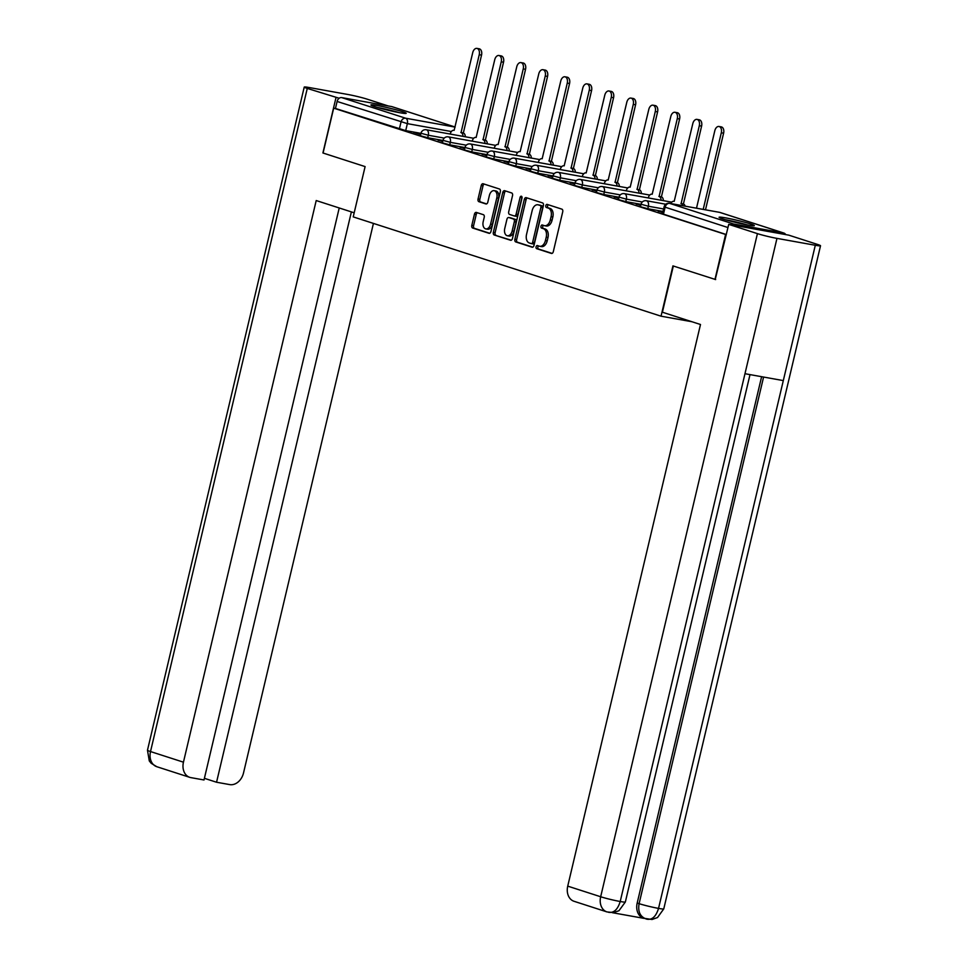 <?xml version="1.0" encoding="UTF-8"?>
<svg xmlns="http://www.w3.org/2000/svg" width="968" height="968" viewBox="0 0 968 968"><rect width="100%" height="100%" fill="white"/><g stroke="black" fill="none" stroke-linecap="round" stroke-linejoin="round"><path stroke-width="1.45" d="M536.078 246.816A1.597 1.016 -79.8 0 0 536.683 248.679L551.397 253.422A2.275 1.452 -79.8 0 0 551.518 253.459A2.275 1.452 -79.8 0 0 553.309 251.656L562.723 211.811A2.275 1.452 -79.8 0 0 561.864 209.148L547.15 204.393A1.597 1.016 -79.8 0 0 546.424 207.503L548.324 208.108A7.296 4.634 -79.8 0 1 551.082 216.626L550.296 219.942A7.296 4.634 -79.8 0 1 544.573 225.701A7.296 4.634 -79.8 0 1 544.185 225.604L542.286 224.987A1.597 1.016 -79.8 0 0 541.548 228.085L543.459 228.702A7.296 4.634 -79.8 0 1 546.218 237.221L545.432 240.536A7.296 4.634 -79.8 0 1 539.708 246.283A7.296 4.634 -79.8 0 1 539.321 246.187L537.421 245.582A1.597 1.016 -79.8 0 0 536.078 246.816M538.619 245.969A1.597 1.016 -79.8 0 0 538.45 248.994L552.075 253.386M548.348 204.78A1.597 1.016 -79.8 0 0 548.191 207.817L550.09 208.435L548.324 208.108M543.484 225.375A1.597 1.016 -79.8 0 0 543.314 228.4L545.226 229.017L543.459 228.702M722.951 218.974A18.114 1.198 13.3 0 0 742.432 223.947A18.114 1.198 13.3 0 0 754.362 225.617A18.114 1.198 13.3 0 0 750.502 223.923A18.114 1.198 13.3 0 0 731.034 218.937A18.114 1.198 13.3 0 0 719.091 217.28A18.114 1.198 13.3 0 0 722.951 218.974M374.785 106.662A18.114 1.198 13.3 0 0 394.266 111.647A18.114 1.198 13.3 0 0 406.197 113.304A18.114 1.198 13.3 0 0 402.337 111.623A18.114 1.198 13.3 0 0 382.868 106.637A18.114 1.198 13.3 0 0 370.938 104.98A18.114 1.198 13.3 0 0 374.785 106.662M476.365 212.428A2.275 1.452 -79.8 0 0 476.244 212.391A2.275 1.452 -79.8 0 0 474.453 214.194L471.815 225.375A2.275 1.452 -79.8 0 0 472.674 228.037L489.021 233.3A2.275 1.452 -79.8 0 0 489.142 233.336A2.275 1.452 -79.8 0 0 490.921 231.533L500.347 191.688A2.275 1.452 -79.8 0 0 499.488 189.026L483.141 183.751A2.275 1.452 -79.8 0 0 483.02 183.726A2.275 1.452 -79.8 0 0 481.241 185.517L478.047 199.021A2.275 1.452 -79.8 0 0 478.906 201.683L485.9 203.946A2.275 1.452 -79.8 0 0 486.021 203.97A2.275 1.452 -79.8 0 0 487.811 202.179L489.384 195.476A6.098 3.872 -79.8 0 1 494.176 190.672A6.098 3.872 -79.8 0 1 496.802 197.871L490.594 224.104A6.098 3.872 -79.8 0 1 485.815 228.908A6.098 3.872 -79.8 0 1 483.189 221.708L484.218 217.34A2.275 1.452 -79.8 0 0 483.359 214.678L476.365 212.428M715.667 279.57L672.929 265.885L661.035 316.185L353.223 216.892L365.105 166.593L323.07 153.029L333.682 108.15L726.278 234.679M714.965 279.437L725.576 234.558M514.879 239.265A2.275 1.452 -79.8 0 0 515.738 241.927L532.085 247.191A2.275 1.452 -79.8 0 0 532.206 247.227A2.275 1.452 -79.8 0 0 533.985 245.424L543.411 205.579A2.275 1.452 -79.8 0 0 542.552 202.917L526.205 197.641A2.275 1.452 -79.8 0 0 526.084 197.617A2.275 1.452 -79.8 0 0 524.305 199.408L514.879 239.265L516.646 239.58A2.275 1.452 -79.8 0 0 517.505 242.242L532.751 247.155M510.547 240.245L494.212 234.982A2.275 1.452 -79.8 0 1 493.353 232.32L502.767 192.463A2.275 1.452 -79.8 0 1 504.558 190.672A2.275 1.452 -79.8 0 1 504.679 190.696L511.673 192.959A2.275 1.452 -79.8 0 1 512.532 195.609L508.708 211.774A2.275 1.452 -79.8 0 0 509.567 214.436L514.214 215.937A2.275 1.452 -79.8 0 0 514.335 215.961A2.275 1.452 -79.8 0 0 516.113 214.17L520.094 197.339A1.597 1.016 -79.8 0 1 522.03 197.968L512.459 238.479A2.275 1.452 -79.8 0 1 510.668 240.282A2.275 1.452 -79.8 0 1 510.547 240.245L510.789 240.294M420.935 133.366L405.713 130.619L407.359 123.638L337.106 101.471A4.646 3.582 -72.1 0 1 341.704 97.599L391.689 106.577A4.646 3.582 -72.1 0 1 392.052 106.674A4.646 3.582 -72.1 0 1 392.403 106.807M333.682 108.15L335.448 108.464L337.106 101.471M785.701 234.607A4.646 3.582 107.9 0 0 783.947 233.082A4.646 3.582 107.9 0 0 783.596 232.986L733.599 224.007A4.646 3.582 107.9 0 0 730.925 224.757M662.802 212.319L658.192 211.206M658.276 210.855L662.729 212.67M640.804 205.216L636.182 204.103M636.266 203.752L640.719 205.567M618.794 198.125L614.184 197.012M614.256 196.661L618.709 198.476M596.784 191.023L592.174 189.909M592.259 189.559L596.699 191.374M574.774 183.92L570.164 182.807M570.249 182.456L574.702 184.271M552.776 176.829L548.154 175.716M548.239 175.365L552.692 177.18M530.766 169.727L526.144 168.613M526.229 168.263L530.682 170.078M508.757 162.624L504.146 161.523M504.231 161.16L508.672 162.975M486.747 155.533L482.137 154.42M482.221 154.069L486.662 155.884M464.749 148.431L460.127 147.317M460.211 146.967L464.664 148.782M442.739 141.328L438.117 140.227M438.201 139.864L442.654 141.679M442.945 140.457L427.711 137.722L428.304 135.242L420.959 133.257L420.366 135.75L427.711 137.722M464.955 147.559L449.721 144.825L450.314 142.344L442.969 140.36L442.376 142.84L449.721 144.825M486.952 154.65L471.731 151.915L472.311 149.435L464.979 147.463L464.386 149.943L471.731 151.915M508.962 161.753L493.74 159.018L494.321 156.538L486.977 154.553L486.396 157.034L493.74 159.018M530.972 168.856L515.738 166.121L516.331 163.64L508.986 161.656L508.406 164.137L515.738 166.121M552.982 175.946L537.748 173.212L538.341 170.731L530.996 168.759L530.404 171.239L537.748 173.212M574.98 183.049L559.758 180.314L560.339 177.834L553.006 175.849L552.413 178.33L559.758 180.314M596.99 190.151L581.768 187.417L582.349 184.936L575.004 182.952L574.423 185.433L581.768 187.417M619 197.242L603.766 194.507L604.359 192.027L597.014 190.055L596.433 192.535L603.766 194.507M641.01 204.345L625.776 201.61L626.369 199.13L619.024 197.145L618.431 199.626L625.776 201.61M663.019 211.447L647.786 208.713L648.366 206.232L641.034 204.248L640.441 206.728L647.786 208.713M661.035 316.185L691.878 321.727M420.729 134.237L413.542 132.289L420.644 134.588M335.448 108.464L405.713 130.619M726.315 234.546L662.451 213.831L664.109 206.837L727.96 227.553M541.088 246.513A7.296 4.634 -79.8 0 0 541.475 246.61A7.296 4.634 -79.8 0 0 547.198 240.851L545.432 240.536M545.226 229.017A7.296 4.634 -79.8 0 1 547.985 237.535L547.198 240.851M545.952 225.919A7.296 4.634 -79.8 0 0 546.339 226.016A7.296 4.634 -79.8 0 0 552.062 220.268L550.296 219.942M550.09 208.435A7.296 4.634 -79.8 0 1 552.849 216.941L552.062 220.268M527.294 197.992A2.275 1.452 -79.8 0 0 526.072 199.723L516.646 239.58M531.287 243.597A1.597 1.016 -79.8 0 0 532.63 242.363L540.894 207.382A1.597 1.016 -79.8 0 0 540.289 205.518L538.281 204.877A7.296 4.634 -79.8 0 0 537.905 204.78A7.296 4.634 -79.8 0 0 532.182 210.528L526.531 234.438A7.296 4.634 -79.8 0 0 529.278 242.956L531.287 243.597M531.456 243.633L533.053 243.924A1.597 1.016 -79.8 0 0 534.396 242.678L532.63 242.363M539.273 205.047A7.296 4.634 -79.8 0 1 539.672 205.095A7.296 4.634 -79.8 0 1 540.047 205.192L542.056 205.833A1.597 1.016 -79.8 0 1 542.661 207.697L534.396 242.678M511.225 240.209L494.212 234.982M505.768 191.047A2.275 1.452 -79.8 0 0 504.534 192.777L495.12 232.635A2.275 1.452 -79.8 0 0 495.979 235.297M514.456 215.973L515.98 216.251A2.275 1.452 -79.8 0 0 516.101 216.275A2.275 1.452 -79.8 0 0 517.88 214.485L521.861 197.653L520.094 197.339M504.739 228.545A6.098 3.872 -79.8 0 0 507.365 235.744A6.098 3.872 -79.8 0 0 512.157 230.941L514.335 221.696A2.275 1.452 -79.8 0 0 513.476 219.034L508.841 217.534A2.275 1.452 -79.8 0 0 508.72 217.51A2.275 1.452 -79.8 0 0 506.929 219.3L504.739 228.545M507.365 235.744L509.132 236.059A6.098 3.872 -79.8 0 0 513.923 231.255L512.157 230.941M510.366 217.812A2.275 1.452 -79.8 0 1 510.487 217.824A2.275 1.452 -79.8 0 1 510.608 217.848L515.242 219.349A2.275 1.452 -79.8 0 1 516.101 222.011L513.923 231.255M485.815 228.908L487.582 229.222A6.098 3.872 -79.8 0 0 492.361 224.419L490.594 224.104M494.176 190.672L495.943 190.986A6.098 3.872 -79.8 0 1 498.568 198.186L492.361 224.419M484.23 184.101A2.275 1.452 -79.8 0 0 483.008 185.832L479.813 199.347A2.275 1.452 -79.8 0 0 480.673 201.997L486.577 203.909M477.454 212.778A2.275 1.452 -79.8 0 0 476.22 214.509L473.582 225.689A2.275 1.452 -79.8 0 0 474.441 228.351L489.687 233.264M703.204 209.391L721.305 132.785A5.348 3.388 -79.8 0 0 719.006 126.481A5.348 3.388 -79.8 0 0 714.82 130.692L696.5 208.193M719.006 126.481L721.305 126.893A5.348 3.388 100.2 0 1 723.604 133.197L705.49 209.814M682.864 205.748A4.646 2.952 -79.8 0 0 681.121 203.57L699.307 125.695A5.348 3.388 -79.8 0 0 696.996 119.391A5.348 3.388 -79.8 0 0 692.81 123.602L674.2 201.344A4.646 2.952 -79.8 0 0 673.958 201.283A4.646 2.952 -79.8 0 0 670.8 203.57M696.996 119.391L699.295 119.802A5.348 3.388 100.2 0 1 701.594 126.106L683.42 203.982A4.646 2.952 100.2 0 1 685.163 206.16M683.202 203.921L680.903 203.51M661.059 200.243A4.646 2.952 -79.8 0 0 659.111 196.48L677.298 118.592A5.348 3.388 -79.8 0 0 674.999 112.288A5.348 3.388 -79.8 0 0 670.8 116.499L652.202 194.241A4.646 2.952 -79.8 0 0 651.948 194.181A4.646 2.952 -79.8 0 0 648.306 197.847L648.282 197.944M674.999 112.288L677.285 112.699A5.348 3.388 100.2 0 1 679.596 119.003L661.41 196.891A4.646 2.952 100.2 0 1 663.358 200.654M661.192 196.819L658.893 196.407M673.329 266.006L662.402 312.216L700.493 324.498L567.732 886.131L600.668 896.755L757.424 233.627L728.722 224.37L715.231 279.486M757.424 233.627A14.29 0.944 13.3 0 0 776.965 238.382L744.973 373.709L783.306 380.593L815.298 245.267L776.965 238.382M815.298 245.267A14.29 0.944 13.3 0 0 820.525 245.751A14.29 0.944 13.3 0 0 817.488 244.42L788.787 235.151L728.722 224.37M612.393 912.703L644.035 918.378M608.545 912.304C613.845 913.151 617.729 909.545 620.21 901.51A14.29 0.944 13.3 0 1 600.668 896.755A13.939 10.733 107.9 0 0 606.984 911.929L574.048 901.293A13.939 10.733 -72.1 0 1 567.732 886.131M637.186 903.047L639.098 903.664A14.29 0.944 13.3 0 0 658.543 908.395A14.29 0.944 13.3 0 0 663.77 908.879L657.526 917.531L652.045 919.491L643.514 918.208A13.939 10.733 -72.1 0 1 637.186 903.047L761.61 376.697M763.583 377.048L639.098 903.664C637.743 911.735 640.211 916.877 646.491 919.092M783.306 380.593L658.543 908.395C656.05 916.442 652.202 920.048 646.975 919.213M606.984 911.929L613.591 912.594L618.976 910.706L625.352 901.982L750.006 374.616M354.191 212.803L316.209 200.545L183.448 762.179A13.939 10.733 107.9 0 0 189.776 777.352A13.939 10.733 107.9 0 0 190.853 777.619L204.006 779.978L339.224 207.975M304.23 87.096A14.29 0.944 13.3 0 0 307.267 88.427L150.512 751.555A13.939 10.733 107.9 0 0 156.828 766.716L151.226 763.328L149.29 760.933L147.475 750.224L304.23 87.096A14.29 0.944 13.3 0 1 309.457 87.58L347.79 94.465A14.29 0.944 13.3 0 1 367.332 99.22L388.241 105.96M307.267 88.427L339.163 98.252M204.405 778.32L216.554 782.241L229.718 784.6A13.939 10.733 107.9 0 0 243.512 772.972L373.43 223.414M216.554 782.241L351.384 211.895M322.913 152.944L335.981 97.683M747.562 224.963A18.005 1.186 13.3 0 0 725.468 219.736M727.379 220.293A15.682 1.041 -166.7 0 1 745.602 224.588M399.397 112.663A18.005 1.186 13.3 0 0 377.302 107.436M379.214 107.98A15.682 1.041 -166.7 0 1 397.437 112.288M639.049 193.14A4.646 2.952 -79.8 0 0 637.101 189.377L655.288 111.489A5.348 3.388 -79.8 0 0 652.989 105.185A5.348 3.388 -79.8 0 0 648.802 109.396L630.192 187.151A4.646 2.952 -79.8 0 0 629.95 187.09A4.646 2.952 -79.8 0 0 626.308 190.744L626.284 190.841M652.989 105.185L655.288 105.597A5.348 3.388 100.2 0 1 657.587 111.901L639.4 189.788A4.646 2.952 100.2 0 1 641.348 193.552M639.195 189.716L636.896 189.304M617.052 186.037A4.646 2.952 -79.8 0 0 615.091 182.274L633.278 104.399A5.348 3.388 -79.8 0 0 630.979 98.095A5.348 3.388 -79.8 0 0 626.792 102.305L608.182 180.048A4.646 2.952 -79.8 0 0 607.94 179.987A4.646 2.952 -79.8 0 0 604.298 183.654L604.274 183.751M630.979 98.095L633.278 98.506A5.348 3.388 100.2 0 1 635.577 104.81L617.39 182.686A4.646 2.952 100.2 0 1 619.338 186.449M617.185 182.625L614.886 182.214M595.042 178.947A4.646 2.952 -79.8 0 0 593.094 175.184L611.268 97.296A5.348 3.388 -79.8 0 0 608.969 90.992A5.348 3.388 -79.8 0 0 604.782 95.203L586.172 172.945A4.646 2.952 -79.8 0 0 585.93 172.885A4.646 2.952 -79.8 0 0 582.288 176.551L582.264 176.648M608.969 90.992L611.268 91.403A5.348 3.388 100.2 0 1 613.567 97.707L595.38 175.595A4.646 2.952 100.2 0 1 597.341 179.358M595.175 175.523L592.876 175.111M573.032 171.844A4.646 2.952 -79.8 0 0 571.084 168.081L589.27 90.193A5.348 3.388 -79.8 0 0 586.971 83.889A5.348 3.388 -79.8 0 0 582.772 88.1L564.175 165.855A4.646 2.952 -79.8 0 0 563.92 165.794A4.646 2.952 -79.8 0 0 560.278 169.448L560.254 169.545M586.971 83.889L589.258 84.301A5.348 3.388 100.2 0 1 591.557 90.605L573.383 168.493A4.646 2.952 100.2 0 1 575.331 172.256M573.165 168.432L570.866 168.008M551.022 164.742A4.646 2.952 -79.8 0 0 549.074 160.978L567.26 83.103A5.348 3.388 -79.8 0 0 564.961 76.799A5.348 3.388 -79.8 0 0 560.774 81.01L542.165 158.752A4.646 2.952 -79.8 0 0 541.923 158.691A4.646 2.952 -79.8 0 0 538.281 162.358L538.256 162.455M564.961 76.799L567.26 77.21A5.348 3.388 100.2 0 1 569.559 83.514L551.373 161.402A4.646 2.952 100.2 0 1 553.321 165.153M551.155 161.329L548.868 160.918M529.012 157.651A4.646 2.952 -79.8 0 0 527.064 153.888L545.25 76A5.348 3.388 -79.8 0 0 542.951 69.696A5.348 3.388 -79.8 0 0 538.765 73.907L520.155 151.649A4.646 2.952 -79.8 0 0 519.913 151.589A4.646 2.952 -79.8 0 0 516.271 155.255L516.246 155.352M542.951 69.696L545.25 70.107A5.348 3.388 100.2 0 1 547.549 76.411L529.363 154.299A4.646 2.952 100.2 0 1 531.311 158.062M529.157 154.227L526.858 153.815M507.014 150.548A4.646 2.952 -79.8 0 0 505.066 146.785L523.24 68.897A5.348 3.388 -79.8 0 0 520.941 62.593A5.348 3.388 -79.8 0 0 516.755 66.804L498.145 144.559A4.646 2.952 -79.8 0 0 497.903 144.498A4.646 2.952 -79.8 0 0 494.261 148.152L494.237 148.249M520.941 62.593L523.24 63.005A5.348 3.388 100.2 0 1 525.539 69.309L507.353 147.197A4.646 2.952 100.2 0 1 509.313 150.96M507.147 147.136L504.848 146.713M485.004 143.445A4.646 2.952 -79.8 0 0 483.056 139.682L501.243 61.807A5.348 3.388 -79.8 0 0 498.931 55.503A5.348 3.388 -79.8 0 0 494.745 59.714L476.147 137.456A4.646 2.952 -79.8 0 0 475.893 137.395A4.646 2.952 -79.8 0 0 472.251 141.062L472.227 141.159M498.931 55.503L501.23 55.914A5.348 3.388 100.2 0 1 503.529 62.218L485.355 140.106A4.646 2.952 100.2 0 1 487.303 143.869M485.137 140.033L482.838 139.622M462.994 136.355A4.646 2.952 -79.8 0 0 461.046 132.592L479.233 54.704A5.348 3.388 -79.8 0 0 476.934 48.4A5.348 3.388 -79.8 0 0 472.735 52.611L454.137 130.365A4.646 2.952 -79.8 0 0 453.895 130.293A4.646 2.952 -79.8 0 0 450.241 133.959L450.229 134.056M476.934 48.4L479.233 48.811A5.348 3.388 100.2 0 1 481.532 55.115L463.345 133.003A4.646 2.952 100.2 0 1 465.293 136.766M463.127 132.931L460.841 132.519M538.45 248.994L536.683 248.679M548.191 207.817L546.424 207.503M543.314 228.4L541.548 228.085M451.366 131.539L407.359 123.638A4.646 2.952 100.2 0 0 405.604 118.205L455.129 127.11M392.052 106.674L455.154 127.026L391.689 106.577M341.704 97.599L405.604 118.205A4.646 3.582 107.9 0 0 401.006 122.089L399.348 129.083M783.596 232.986L719.684 212.379L669.687 203.389L733.599 224.007M444.239 138.109L428.304 135.242A4.646 2.952 100.2 0 0 426.549 129.821A4.646 2.952 100.2 0 0 426.295 129.76A4.646 4.646 0 0 0 420.959 133.257M466.249 145.2L450.314 142.344A4.646 2.952 100.2 0 0 448.547 136.924A4.646 2.952 100.2 0 0 448.305 136.863A4.646 4.646 0 0 0 442.969 140.36M488.259 152.303L472.311 149.435A4.646 2.952 100.2 0 0 470.557 144.014A4.646 2.952 100.2 0 0 470.315 143.954A4.646 4.646 0 0 0 464.979 147.463M510.269 159.405L494.321 156.538A4.646 2.952 100.2 0 0 492.567 151.117A4.646 2.952 100.2 0 0 492.325 151.056A4.646 4.646 0 0 0 486.977 154.553M532.267 166.496L516.331 163.64A4.646 2.952 100.2 0 0 514.577 158.22A4.646 2.952 100.2 0 0 514.335 158.159A4.646 4.646 0 0 0 508.986 161.656M554.277 173.599L538.341 170.731A4.646 2.952 100.2 0 0 536.587 165.31A4.646 2.952 100.2 0 0 536.332 165.25A4.646 4.646 0 0 0 530.996 168.759M576.287 180.701L560.339 177.834A4.646 2.952 100.2 0 0 558.584 172.413A4.646 2.952 100.2 0 0 558.342 172.352A4.646 4.646 0 0 0 553.006 175.849M598.297 187.792L582.349 184.936A4.646 2.952 100.2 0 0 580.594 179.516A4.646 2.952 100.2 0 0 580.352 179.443A4.646 4.646 0 0 0 575.004 182.952M620.294 194.895L604.359 192.027A4.646 2.952 100.2 0 0 602.604 186.606A4.646 2.952 100.2 0 0 602.362 186.546A4.646 4.646 0 0 0 597.014 190.055M642.304 201.997L626.369 199.13A4.646 2.952 100.2 0 0 624.614 193.709A4.646 2.952 100.2 0 0 624.36 193.648A4.646 4.646 0 0 0 619.024 197.145M663.6 208.967L648.366 206.232A4.646 2.952 100.2 0 0 646.612 200.812A4.646 2.952 100.2 0 0 646.37 200.739A4.646 4.646 0 0 0 641.034 204.248M663.443 214.267L665.089 207.273A4.646 3.582 107.9 0 1 669.687 203.389A4.646 2.952 -79.8 0 0 669.445 203.328A4.646 4.646 0 0 0 664.109 206.837M783.947 233.082L720.047 212.464A4.646 4.646 0 0 0 719.442 212.319A4.646 2.952 -79.8 0 1 719.684 212.379A4.646 3.582 -72.1 0 1 720.047 212.464A4.646 3.582 -72.1 0 1 720.386 212.597M669.445 203.328L719.442 212.319A4.646 2.952 -79.8 0 0 719.188 212.282M547.985 237.535L546.218 237.221M552.849 216.941L551.082 216.626M526.072 199.723L524.305 199.408M517.505 242.242L515.738 241.927M542.661 207.697L540.894 207.382M542.056 205.833L540.289 205.518M540.047 205.192L538.281 204.877M495.12 232.635L493.353 232.32M504.534 192.777L502.767 192.463M517.88 214.485L516.113 214.17M516.101 222.011L514.335 221.696M515.242 219.349L513.476 219.034M510.608 217.848L508.841 217.534M498.568 198.186L496.802 197.871M480.673 201.997L478.906 201.683M479.813 199.347L478.047 199.021M483.008 185.832L481.241 185.517M474.441 228.351L472.674 228.037M473.582 225.689L471.815 225.375M476.22 214.509L474.453 214.194M723.604 133.197L721.305 132.785M683.42 203.982L681.121 203.57M701.594 126.106L699.307 125.695M661.41 196.891L659.111 196.48M679.596 119.003L677.298 118.592M625.352 901.982A14.29 0.944 13.3 0 1 620.21 901.51L744.973 373.709M147.475 750.224A14.29 0.944 13.3 0 0 150.512 751.555L183.448 762.179M639.4 189.788L637.101 189.377M657.587 111.901L655.288 111.489M617.39 182.686L615.091 182.274M635.577 104.81L633.278 104.399M595.38 175.595L593.094 175.184M613.567 97.707L611.268 97.296M573.383 168.493L571.084 168.081M591.557 90.605L589.27 90.193M551.373 161.402L549.074 160.978M569.559 83.514L567.26 83.103M529.363 154.299L527.064 153.888M547.549 76.411L545.25 76M507.353 147.197L505.066 146.785M525.539 69.309L523.24 68.897M485.355 140.106L483.056 139.682M503.529 62.218L501.243 61.807M463.345 133.003L461.046 132.592M481.532 55.115L479.233 54.704M646.37 200.739L665.778 204.236M624.36 193.648L671.756 202.155M602.362 186.546L649.746 195.064M580.352 179.443L627.748 187.961M558.342 172.352L605.738 180.871M536.332 165.25L583.728 173.768M514.335 158.159L561.718 166.665M492.325 151.056L539.708 159.575M470.315 143.954L517.711 152.472M448.305 136.863L495.701 145.369M426.295 129.76L473.691 138.279M541.475 246.61L539.708 246.283M546.339 226.016L544.573 225.701M533.138 243.936L531.371 243.621M539.672 205.095L537.905 204.78M516.101 216.275L514.335 215.961M510.487 217.824L508.72 217.51M663.77 908.879L820.525 245.751M189.776 777.352L156.828 766.716"/></g></svg>
